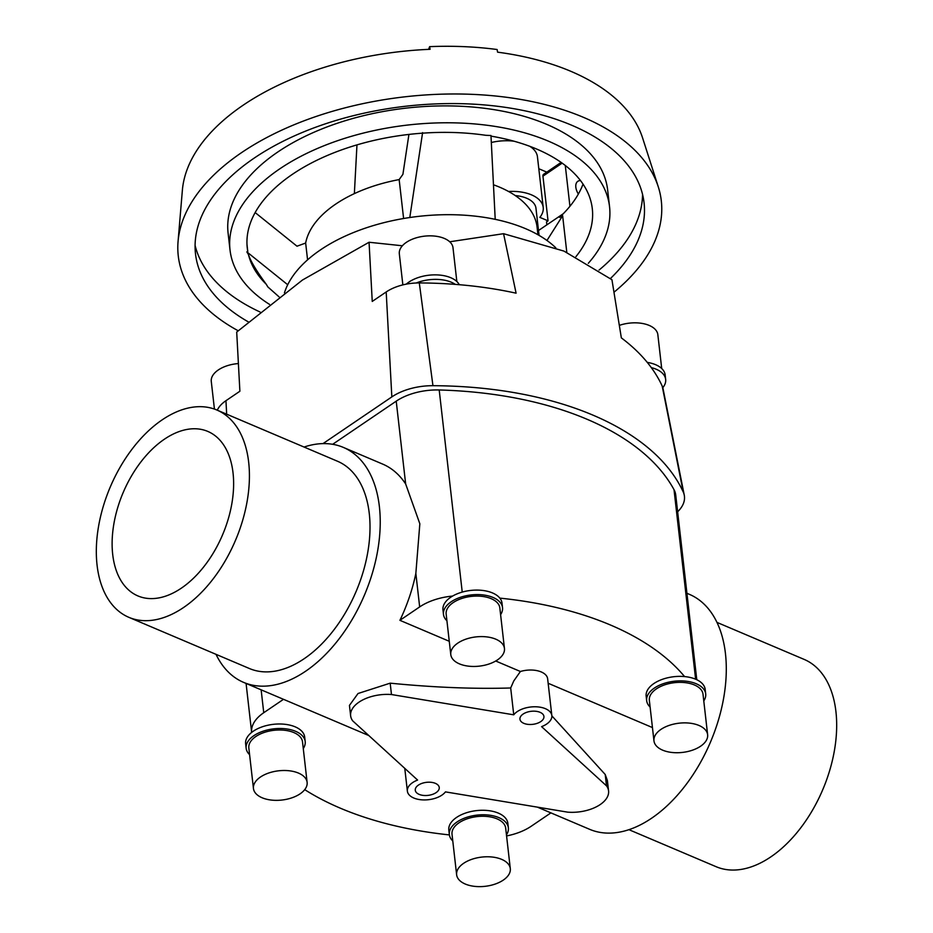 <?xml version="1.0" encoding="UTF-8"?>
<svg xmlns="http://www.w3.org/2000/svg" width="933" height="933" viewBox="0 0 933 933"><rect width="100%" height="100%" fill="white"/><g stroke="black" fill="none" stroke-linecap="round" stroke-linejoin="round"><path stroke-width="1.4" d="M417.599 780.058A20.025 10.904 173.5 0 0 412.584 782.635A20.025 10.904 173.5 0 0 407.371 791.126A20.025 10.904 173.5 0 0 420.608 799.721A20.025 10.904 173.5 0 0 441.939 795.103A20.025 10.904 173.5 0 0 445.449 791.884L567.731 812.165A32.177 17.517 173.5 0 0 600.199 804.561A32.177 17.517 173.5 0 0 608.573 790.892A32.177 17.517 173.5 0 0 606.508 785.843L541.595 726.644A20.025 10.904 173.5 0 0 546.621 724.066A20.025 10.904 173.5 0 0 551.835 715.564A20.025 10.904 173.5 0 0 538.598 706.981A20.025 10.904 173.5 0 0 517.255 711.599A20.025 10.904 173.5 0 0 513.745 714.818L510.689 687.983C474.011 689.079 433.833 687.469 390.181 683.166L358.027 693.511L349.443 705.406L350.633 715.798A32.177 17.517 173.5 0 0 352.697 720.847L417.599 780.058M523.098 714.072A12.071 6.566 -6.5 0 1 535.95 711.284A12.071 6.566 -6.5 0 1 543.927 716.462A12.071 6.566 -6.5 0 1 540.79 721.582A12.071 6.566 -6.5 0 1 527.926 724.37A12.071 6.566 -6.5 0 1 519.949 719.191A12.071 6.566 -6.5 0 1 523.098 714.072M418.416 785.108A12.071 6.566 -6.5 0 1 431.268 782.32A12.071 6.566 -6.5 0 1 439.245 787.499A12.071 6.566 -6.5 0 1 436.108 792.618A12.071 6.566 -6.5 0 1 423.255 795.406A12.071 6.566 -6.5 0 1 415.278 790.228A12.071 6.566 -6.5 0 1 418.416 785.108M449.729 241.775L503.563 233.693L516.089 293.184A297.674 162.12 173.5 0 0 455.292 284.378A297.674 162.12 173.5 0 0 419.302 282.932A37.425 20.386 173.5 0 0 416.246 282.991A37.425 20.386 173.5 0 0 386.192 291.971L372.244 301.429L369.06 242.253L302.502 280.005L236.702 332.066L239.886 391.242L225.949 400.7A37.425 20.386 173.5 0 0 217.284 410.193M369.06 242.253L402.38 245.776M323.016 443.607L391.837 396.91A46.475 25.308 -6.5 0 1 432.947 385.691A306.724 167.054 -6.5 0 1 683.224 491.971A46.475 25.308 -6.5 0 1 684.262 495.166L663.036 388.653A37.425 20.386 173.5 0 0 662.803 387.685A37.425 20.386 173.5 0 0 662.197 386.075A297.674 162.12 173.5 0 0 651.304 367.614A297.674 162.12 173.5 0 0 621.343 337.874L611.943 279.725L563.917 251.082L503.563 233.693M284.437 292.857A145.851 79.433 -6.5 0 1 320.451 249.904A145.851 79.433 -6.5 0 1 555.823 247.816M402.858 284.88L399.324 253.834A27.01 14.706 -6.5 0 1 406.345 242.358A27.01 14.706 -6.5 0 1 435.128 236.131A27.01 14.706 -6.5 0 1 452.995 247.712L456.843 281.533M406.263 284.145A29.716 16.176 -6.5 0 1 408.981 282.034A29.716 16.176 -6.5 0 1 437.717 274.932A29.716 16.176 -6.5 0 1 459.293 284.693M214.427 409.074L211.278 381.434A27.01 14.706 -6.5 0 1 218.31 369.958A27.01 14.706 -6.5 0 1 238.405 363.567M495.715 661.007L520.404 671.492L513.768 680.962L510.689 687.983M304.053 447.047A127.634 77.136 113 0 1 343.356 447.408A127.634 77.136 113 0 1 377.83 549.747A127.634 77.136 113 0 1 305.592 671.247A127.634 77.136 113 0 1 243.583 682.373A127.634 77.136 113 0 1 216.024 654.348M368.815 735.542L283.504 699.318A127.634 77.136 113 0 1 282.909 699.074L243.583 682.373M716.976 622.393L804.141 659.398A112.601 68.051 113 0 1 834.557 749.7A112.601 68.051 113 0 1 770.821 856.891A112.601 68.051 113 0 1 716.112 866.699L628.947 829.682M216.888 410.03L337.489 461.24A112.601 68.051 113 0 1 367.894 551.531A112.601 68.051 113 0 1 304.158 658.721A112.601 68.051 113 0 1 249.461 668.541L128.859 617.331A112.601 68.051 -67 0 0 183.568 607.511A112.601 68.051 -67 0 0 247.303 500.321A112.601 68.051 -67 0 0 216.888 410.03A112.601 68.051 -67 0 0 162.179 419.85A112.601 68.051 -67 0 0 98.443 527.028A112.601 68.051 -67 0 0 128.859 617.331M506.572 835.933A46.475 25.308 -6.5 0 0 531.157 826.276L550.913 812.876L537.373 807.127M550.902 812.876L589.644 829.32A127.634 77.136 -67 0 0 651.642 818.194A127.634 77.136 -67 0 0 723.891 696.706A127.634 77.136 -67 0 0 689.417 594.356L686.921 593.295M181.364 588.152A89.37 54.009 113 0 1 137.944 595.942A89.37 54.009 113 0 1 113.803 524.276A89.37 54.009 113 0 1 164.395 439.21A89.37 54.009 113 0 1 207.802 431.419A89.37 54.009 113 0 1 231.944 503.074A89.37 54.009 113 0 1 181.364 588.152M504.45 648.47L499.843 607.954A27.01 14.706 173.5 0 0 481.976 596.362A27.01 14.706 173.5 0 0 453.193 602.601A27.01 14.706 173.5 0 0 446.161 614.066L450.779 654.581A27.01 14.706 173.5 0 0 468.646 666.174A27.01 14.706 173.5 0 0 497.429 659.934A27.01 14.706 173.5 0 0 504.45 648.47A27.01 14.706 173.5 0 0 486.594 636.877A27.01 14.706 173.5 0 0 457.811 643.105A27.01 14.706 173.5 0 0 450.779 654.581M443.478 614.369L442.965 609.867A29.716 16.176 -6.5 0 1 450.697 597.26A29.716 16.176 -6.5 0 1 452.598 596.07A29.716 16.176 -6.5 0 1 499.831 598.123A29.716 16.176 -6.5 0 1 502.012 603.15L502.525 607.651A29.716 16.176 173.5 0 0 482.874 594.904A29.716 16.176 173.5 0 0 451.21 601.762A29.716 16.176 173.5 0 0 443.478 614.369A29.716 16.176 173.5 0 0 446.93 620.772M500.601 614.649A29.716 16.176 173.5 0 0 502.525 607.651M307.12 782.367L302.514 741.852A27.01 14.706 173.5 0 0 284.647 730.271A27.01 14.706 173.5 0 0 255.864 736.499A27.01 14.706 173.5 0 0 248.831 747.974L253.449 788.478A27.01 14.706 173.5 0 0 271.316 800.071A27.01 14.706 173.5 0 0 300.099 793.831A27.01 14.706 173.5 0 0 307.12 782.367A27.01 14.706 173.5 0 0 289.265 770.775A27.01 14.706 173.5 0 0 260.482 777.014A27.01 14.706 173.5 0 0 253.449 788.478M246.149 748.278L245.636 743.776A29.716 16.176 -6.5 0 1 251.653 732.417A29.716 16.176 -6.5 0 1 253.368 731.157A29.716 16.176 -6.5 0 1 285.031 724.3A29.716 16.176 -6.5 0 1 304.683 737.047L305.196 741.548A29.716 16.176 173.5 0 0 285.545 728.801A29.716 16.176 173.5 0 0 253.881 735.659A29.716 16.176 173.5 0 0 246.149 748.278A29.716 16.176 173.5 0 0 249.601 754.669M303.272 748.558A29.716 16.176 173.5 0 0 305.196 741.548M707.634 734.749L703.015 694.234A27.01 14.706 173.5 0 0 685.16 682.641A27.01 14.706 173.5 0 0 656.377 688.881A27.01 14.706 173.5 0 0 649.345 700.345L653.963 740.86A27.01 14.706 173.5 0 0 671.818 752.453A27.01 14.706 173.5 0 0 700.601 746.213A27.01 14.706 173.5 0 0 707.634 734.749A27.01 14.706 173.5 0 0 689.767 723.157A27.01 14.706 173.5 0 0 660.984 729.384A27.01 14.706 173.5 0 0 653.963 740.86M646.662 700.648L646.149 696.146A29.716 16.176 -6.5 0 1 653.881 683.539A29.716 16.176 -6.5 0 1 684.577 676.577A29.716 16.176 -6.5 0 1 705.185 689.429L705.698 693.93A29.716 16.176 173.5 0 0 686.058 681.183A29.716 16.176 173.5 0 0 654.395 688.041A29.716 16.176 173.5 0 0 646.662 700.648A29.716 16.176 173.5 0 0 650.103 707.039M703.785 700.928A29.716 16.176 173.5 0 0 705.698 693.93M510.304 868.646L505.686 828.131A27.01 14.706 173.5 0 0 487.831 816.55A27.01 14.706 173.5 0 0 459.048 822.778A27.01 14.706 173.5 0 0 452.015 834.254L456.634 874.757A27.01 14.706 173.5 0 0 474.489 886.35A27.01 14.706 173.5 0 0 503.272 880.111A27.01 14.706 173.5 0 0 510.304 868.646A27.01 14.706 173.5 0 0 492.437 857.054A27.01 14.706 173.5 0 0 463.654 863.293A27.01 14.706 173.5 0 0 456.634 874.757M449.333 834.557L448.82 830.055A29.716 16.176 -6.5 0 1 456.552 817.436A29.716 16.176 -6.5 0 1 488.216 810.579A29.716 16.176 -6.5 0 1 507.855 823.326L508.368 827.828A29.716 16.176 173.5 0 0 488.729 815.08A29.716 16.176 173.5 0 0 457.065 821.938A29.716 16.176 173.5 0 0 449.333 834.557A29.716 16.176 173.5 0 0 452.773 840.948M506.456 834.837A29.716 16.176 173.5 0 0 508.368 827.828M287.714 284.74L246.837 251.875L247.793 251.525A173.631 94.571 -6.5 0 1 247.268 248.026A173.631 94.571 -6.5 0 1 292.449 174.296A173.631 94.571 -6.5 0 1 422.183 133.186L427.815 132.836A173.631 94.571 -6.5 0 1 485.755 135.297L490.968 135.518L495.213 219.348M230.019 249.986L228.095 233.11A190.997 104.029 -6.5 0 1 277.789 152.009A190.997 104.029 -6.5 0 1 481.335 107.913A190.997 104.029 -6.5 0 1 607.628 189.866L609.552 206.741A190.997 104.029 173.5 0 0 483.247 124.8A190.997 104.029 173.5 0 0 279.713 168.885A190.997 104.029 173.5 0 0 230.019 249.986A190.997 104.029 173.5 0 0 269.485 304.368M588.315 263.293A190.997 104.029 173.5 0 0 609.552 206.741M248.341 321.885A225.728 122.934 -6.5 0 1 195.51 253.916A225.728 122.934 -6.5 0 1 254.243 158.074A225.728 122.934 -6.5 0 1 494.793 105.965A225.728 122.934 -6.5 0 1 644.062 202.811A225.728 122.934 -6.5 0 1 610.45 278.5M260.062 312.007A225.728 122.934 -6.5 0 1 195.09 245.414M238.172 330.76A243.093 132.393 -6.5 0 1 178.063 241.484L182.367 190.297A232.958 126.876 -6.5 0 1 243.175 105.184A232.958 126.876 -6.5 0 1 430.101 49.297L429.623 46.65A232.364 126.55 -6.5 0 1 497.114 49.519L497.581 52.166A232.958 126.876 -6.5 0 1 642.569 137.862L658.266 186.775A243.093 132.393 -6.5 0 1 613.972 292.227M178.063 241.484A243.093 132.393 -6.5 0 1 241.519 152.662A243.093 132.393 -6.5 0 1 488.076 95.329A243.093 132.393 -6.5 0 1 658.266 186.775M307.575 259.841L305.651 243.047A116.683 63.549 -6.5 0 1 335.6 204.175A116.683 63.549 -6.5 0 1 399.161 179.591L403.604 218.509M578.355 194.041A11.581 6.729 -124.2 0 1 575.836 187.276A11.581 6.729 -124.2 0 1 577.83 181.305A11.581 6.729 -124.2 0 1 580.513 180.594M561.13 162.4L543.566 174.319A3.58 2.076 55.8 0 0 542.948 176.162L548.044 220.841L539.857 217.377A36.469 19.861 173.5 0 0 543.216 207.406A36.469 19.861 173.5 0 0 508.555 191.475M491.318 142.492A36.469 19.861 -6.5 0 1 514.025 141.21M529.781 146.306A36.469 19.861 -6.5 0 1 537.443 156.767L543.216 207.406M538.808 168.733L546.796 172.127M548.044 220.841L546.516 221.879L546.855 224.853L563.287 213.715M539.064 235.396L535.962 208.234A29.168 15.884 173.5 0 0 515.273 195.58M569.935 206.298L565.281 165.468M538.504 230.521L546.855 224.853M493.464 184.781A116.683 63.549 -6.5 0 1 537.105 227.302L537.956 234.754M255.152 212.561L296.997 246.207L305.651 243.047M399.161 179.591L402.904 174.343L408.922 134.422M247.793 251.525L246.988 244.493M428.562 49.367L429.623 46.65M642.557 194.437A225.728 122.934 -6.5 0 1 599.056 270.069M279.095 296.881L267.841 286.921L266.243 284.25A173.631 94.571 -6.5 0 1 248.446 254.546L246.837 251.875M491.003 136.125A173.631 94.571 -6.5 0 1 592.303 208.712A173.631 94.571 -6.5 0 1 575.953 256.622M546.96 240.492L562.634 215.733L566.798 252.33M583.043 184.116A173.631 94.571 -6.5 0 1 559.532 217.377L562.634 215.733M266.243 284.25C256.61 271.223 250.674 261.322 248.446 254.546M422.602 132.614L409.797 217.517M246.079 683.434L251.653 732.417A46.475 25.308 -6.5 0 1 263.747 712.719L283.504 699.318M449.379 834.907A306.724 167.054 -6.5 0 1 304.718 789.645M548.149 683.271L652.447 727.565M608.573 790.892L607.383 780.501L605.214 774.483L551.858 715.856M343.356 447.408L382.682 464.098A127.634 77.136 113 0 1 405.657 483.97L419.838 523.763L415.85 573.41A127.634 77.136 113 0 1 399.919 620.328L449.263 641.286M605.214 774.483L606.508 785.843M551.835 715.564L547.648 678.816A20.025 10.904 173.5 0 0 520.404 671.492M513.745 714.818L391.475 694.537L390.181 683.166M499.831 598.123A306.724 167.054 -6.5 0 1 684.577 676.577M399.919 620.328L419.663 606.916A46.475 25.308 -6.5 0 1 452.598 596.07M391.475 694.537A32.177 17.517 173.5 0 0 359.007 702.141A32.177 17.517 173.5 0 0 350.633 715.798M696.776 679.714L675.725 494.98A46.475 25.308 173.5 0 0 674.023 489.697A306.724 167.054 173.5 0 0 439.198 389.971A46.475 25.308 173.5 0 0 396.222 401.167L332.661 444.295M684.262 495.166A46.475 25.308 -6.5 0 1 677.638 511.774M662.803 387.685A29.716 16.176 173.5 0 0 665.661 379.416A29.716 16.176 173.5 0 0 651.304 367.614M647.269 362.401A29.716 16.176 -6.5 0 1 665.147 374.914L665.661 379.416M619.325 325.384A27.01 14.706 -6.5 0 1 657.847 334.702L661.707 368.523M455.292 284.378A29.716 16.176 173.5 0 0 416.246 282.991M356.942 145.361A53.274 29.016 -6.5 0 1 356.966 144.883L354.365 193.621M542.948 176.162L562.156 163.135M261.147 689.837L263.747 712.719M396.222 401.167L405.657 483.97M415.85 573.41L419.663 606.916M401.796 245.706L401.866 246.37M226.672 414.182L225.949 400.7M683.224 491.971L662.197 386.075M432.947 385.691L419.302 282.932M391.837 396.91L386.192 291.971M439.198 389.971L462.232 592.082M674.023 489.697L695.621 679.189M407.371 791.126L404.77 768.349"/></g></svg>
